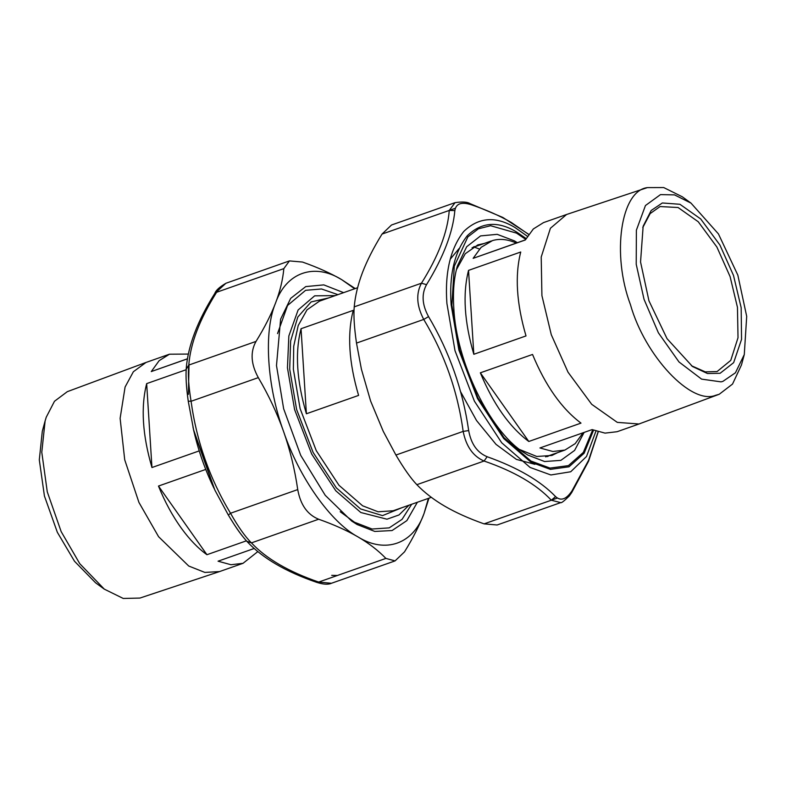 <?xml version="1.0" encoding="UTF-8"?>
<svg xmlns="http://www.w3.org/2000/svg" width="786" height="786" viewBox="0 0 786 786"><rect width="100%" height="100%" fill="white"/><g stroke="black" fill="none" stroke-linecap="round" stroke-linejoin="round"><path stroke-width="1.18" d="M411.677 504.258L402.049 519.369L389.188 527.878L372.083 529.027L354.515 522.238L340.191 511.715M277.527 333.588L287.578 305.449L305.607 290.319L321.503 288.973L337.931 294.652M409.005 505.202L399.013 514.948L386.977 519.202L360.794 512.501L335.779 490.769L311.688 454.043L294.583 409.535L287.45 367.868L288.845 335.976L298.11 309.989L314.665 295.831L335.258 295.595M353.238 310.362C347.088 334.089 348.866 362.434 358.593 395.407L306.393 413.77C296.676 380.797 294.888 352.452 301.048 328.725L353.238 310.362M306.393 413.77L301.048 328.725M254.192 548.481L218.056 561.194L230.986 564.731L243.041 563.307L219.559 571.569L204.861 572.424L188.738 566.028L158.595 536.72L138.935 502.421L124.719 459.8L120.12 418.329L125.092 387.007L133.374 371.729L145.99 362.464L169.471 354.201L159.155 360.666L151.276 371.572L187.451 358.838M219.559 571.569L139.928 598.067L123.235 598.451L104.292 589.136L79.75 563.67L61.17 531.621L47.268 491.83L41.786 452.264L45.116 420.932L46.227 417.238L54.48 401.273L67.311 391.664L145.99 362.464M104.292 589.136L95.568 582.79L74.483 561.224L57.339 532.289L44.429 496.015L39.3 459.859L42.297 431.327L45.116 420.932M205.736 469.429L158.477 486.053C164.903 501.979 172.635 516.166 181.654 528.614C189.731 539.687 198.16 548.392 206.934 554.71L246.372 540.837M243.041 563.307L257.828 551.595M186.144 369.725L146.668 383.617C140.694 407.079 142.453 435.051 151.953 467.532L199.212 450.899M188.345 354.073L169.471 354.201M187.461 358.78L151.276 371.572M158.477 486.053L206.934 554.71M146.668 383.617L151.953 467.532M691.385 365.716L705.307 371.876L717.087 371.552L730.754 360.391L738.015 337.734L737.455 307.346L730.086 276.584L716.881 247.02L698.243 221.75L678.082 207.514L660.083 206.551L650.13 213.596L642.771 227.547M662.343 202.975L651.191 210.471L643.144 226.23L640.551 261.964L648.951 300.822L667.039 338.668L692.495 366.512L707.469 373.517L720.114 373.291L733.652 362.641L741.552 339.375L741.169 307.68L733.505 275.444L719.897 244.986L700.69 218.95L679.929 204.281L662.343 202.975M459.014 248.631L450.152 259.292M460.567 391.674L476.562 420.569L496.035 444.375L516.402 459.397L534.902 464.33M479.44 249.054L474.891 247.335M690.992 203.112L682.277 196.775L663.708 187.549L647.389 187.608L566.588 214.49L550.416 228.264L541.21 257.042L541.918 295.615L551.271 334.679L568.032 372.21L591.701 404.309L617.295 422.377L638.969 423.988L719.259 394.248L732.532 384.069L741.453 364.979L744.283 354.565L746.7 316.365L737.838 275.139L718.443 233.923L691.002 203.112L674.516 194.879L660.495 194.614L645.453 205.529L636.385 230.19L636.218 264.253L644.029 299.309L658.393 332.822L678.996 361.963L701.593 379.127L721.047 381.868L722.865 381.397L735.431 372.79L744.283 354.565M647.389 187.608C620.753 190.723 611.518 254.418 630.431 304.614C644.893 355.96 691.277 405.33 715.653 395.299L719.249 394.248M525.372 239.887L516.314 243.071C507.707 239.268 499.768 238.433 492.517 240.575L481.12 247.335L473.143 258.339L525.333 239.976L533.321 228.972L543.529 222.595L566.588 214.49M640.148 423.595L617.098 431.71L605.043 433.125L592.123 429.598L539.923 447.961L552.853 451.488L564.908 450.073L575.195 443.628L583.055 432.781M473.82 354.29L526.011 335.927C516.51 303.445 514.751 275.473 520.735 252.011L468.535 270.374C462.561 293.836 464.32 321.808 473.82 354.29L468.535 270.374M528.801 441.477L580.992 423.114C561.636 408.602 545.484 385.72 532.535 354.457L480.344 372.819C493.294 404.083 509.446 426.965 528.801 441.477L480.344 372.819M473.143 258.339L516.314 243.071M426.533 284.65L421.453 283.206C415.853 293.738 416.619 305.813 423.733 319.43L428.547 316.611C422.053 304.713 421.384 294.062 426.533 284.65C443.491 257.042 452.933 232.351 454.848 210.569L449.258 210.432C447.656 231.988 438.392 256.246 421.453 283.206L354.221 306.864C353.494 315.658 354.25 327.733 356.5 343.089L361.413 369.233L370.609 401.037L383.283 431.396L395.928 455.045C403.808 468.427 410.773 478.301 416.845 484.687C424.519 492.625 433.852 499.817 444.866 506.253C455.919 512.668 468.996 518.544 484.097 523.869L497.135 524.989L560.742 502.608C561.253 503.246 564.102 501.046 569.31 495.976L571.707 492.557M454.848 210.569C455.959 203.574 461.441 201.638 471.286 204.753L469.93 203.584M382.035 234.081L391.507 225.002L455.065 202.65L449.258 210.432L382.035 234.081C373.605 247.708 367.101 260.5 362.513 272.447C357.974 284.375 355.213 295.85 354.221 306.864M471.286 204.753C486.318 209.852 499.66 215.747 511.303 222.458L528.654 234.424M598.117 431.799L588.586 460.301L572.031 490.798L571.736 492.517L588.576 461.185L598.225 431.838M572.031 490.798C566.313 499.405 560.831 501.34 555.584 496.605L551.32 500.22L560.683 502.627M555.584 496.605C540.454 480.875 517.64 467.582 487.143 456.725L484.078 461.028C514.162 471.394 536.573 484.461 551.32 500.22L484.097 523.869M487.143 456.725C477.23 452.628 471.079 443.913 468.682 430.581L463.16 431.396C466.157 446.468 473.133 456.342 484.078 461.028L416.845 484.687M468.682 430.581C462.836 389.935 449.464 351.941 428.547 316.611M383.283 431.396L370.609 401.037L361.413 369.233M557.696 452.608L551.919 455.458L536.759 456.479L519.634 449.513M456.381 269.736L465.253 253.74L477.839 244.898L484.127 243.493M547.537 456.587L549.188 455.595M475.628 246.49L473.712 246.755M186.223 368.634L186.233 368.585C185.653 376.73 186.321 387.596 188.237 401.165L191.077 401.282C188.571 386.034 187.815 373.959 188.797 365.058L186.233 369.194C185.683 376.985 186.351 387.636 188.237 401.155L193.621 429.913L214.824 489.992L228.284 514.958M316.542 582.288L316.591 582.308C285.908 571.786 262.789 558.266 247.236 541.76C239.062 532.662 234.778 525.539 228.372 515.105L230.514 513.248C209.705 478.625 196.559 441.3 191.077 401.282L258.309 377.634C250.891 364.095 250.135 352.02 256.03 341.409C264.45 327.782 270.954 314.99 275.542 303.042C280.081 291.115 282.842 279.639 283.834 268.625L289.435 260.913L302.472 262.043C317.573 267.368 330.651 273.243 341.704 279.659L355.233 288.56M214.991 490.336L228.372 515.105C235.378 526.836 241.528 535.551 246.833 541.269L251.432 542.88C245.085 536.573 238.109 526.689 230.514 513.248L297.737 489.59C294.779 469.33 290.073 450.014 283.628 431.642C277.144 413.279 268.694 395.279 258.309 377.634M354.653 288.767L341.704 279.659C314.341 262.485 286.094 272.467 275.542 303.042C263.526 331.545 266.975 386.427 283.628 431.642C298.985 477.308 330.68 522.218 357.885 536.848C385.258 554.022 413.495 544.04 424.057 513.464C419.469 525.412 412.964 538.194 404.535 551.831L395.063 560.899L331.446 583.271C328.194 584.774 323.243 584.45 316.591 582.308L318.674 582.062C288.59 571.697 266.179 558.64 251.432 542.88L318.654 519.232C307.414 514.663 300.449 504.789 297.737 489.59M331.721 575.342L337.312 575.48M331.446 583.271L318.674 582.062L385.897 558.414C378.233 550.475 368.899 543.283 357.885 536.848C346.832 530.432 333.755 524.557 318.654 519.232M214.804 293.443L225.887 283.284M395.063 560.899L385.897 558.414M428.969 498.177L424.057 513.464L428.399 498.373M343.62 292.647L323.812 284.886L305.744 286.595L290.682 298.366L280.612 319.185L276.485 365.539L283.648 408.779L300.724 455.379L325.237 495.318L351.627 521.02L357.109 524.527L374.804 531.444L392.076 530.55L406.863 520.617L417.366 502.264M402.294 507.56L382.546 515.606L360.568 508.935L336.398 487.939L313.123 452.451L296.597 409.437L289.7 369.174L290.633 340.996L297.815 317.053L311.128 301.922L328.548 297.953M431.337 497.341L393.187 510.762L378.095 511.784L362.592 505.791L338.982 485.286L316.247 450.614L300.105 408.612L293.375 369.282L293.718 346.282L298.199 325.561L307.002 309.851L319.44 301.156L357.601 287.725M356.5 343.089L423.733 319.43C444.542 354.054 457.688 391.369 463.16 431.396L395.928 455.045M551.3 500.191L557.372 498.059M527.416 236.301L514.987 227.518C495.661 215.865 478.566 217.182 463.72 231.497C450.319 248.671 444.719 272.644 446.9 303.416L454.996 350.664L474.39 401.145L501.714 442.803L530.078 467.444L550.868 474.97L570.715 471.767L586.513 456.499L595.945 431.111M455.34 208.261L449.553 210.294M584.116 432.408L574.615 450.407L560.86 460.36L544.6 461.529L527.868 455.084L522.808 451.852C489.816 430.482 456.126 361.737 453.777 307.64C452.815 291.292 454.023 277.389 457.403 265.933L466.668 246.755L480.551 235.908L497.194 234.336L514.388 240.87L517.375 242.707M525.677 239.317L516.549 233.128L490.611 225.72L478.409 228.795L467.857 236.9L454.288 266.208L451.881 305.204L459.564 350.084L477.996 398.04L503.944 437.596L530.884 461.009L550.023 468.083L568.406 465.636L583.33 452.402L592.703 429.854M593.548 430.207L584.136 453.237L569.035 466.796L550.397 469.36L530.963 462.197L503.738 438.549L477.515 398.571L458.896 350.114L451.135 304.772C449.032 275.238 454.416 252.237 467.267 235.751C481.523 222.016 497.921 220.748 516.471 231.939L526.109 238.512M256.03 341.409L188.797 365.058C190.399 343.502 199.673 319.234 216.612 292.274L283.834 268.625M214.244 488.774L193.916 431.347L192.953 426.965M188.404 394.356L189.013 364.979M491.338 240.958L472.062 247.747M545.631 456.853L564.908 450.073M528.732 234.326L502.853 217.457L469.979 203.594C467.228 201.894 462.237 201.58 455.006 202.67M188.237 401.165L193.621 429.913M186.233 368.565C187.992 345.909 197.522 320.855 214.833 293.394C215.895 290.339 219.599 286.959 225.946 283.265M225.887 283.274L289.435 260.913M213.792 487.851C205.067 469.753 198.445 450.918 193.916 431.347L193.376 429.018"/></g></svg>
